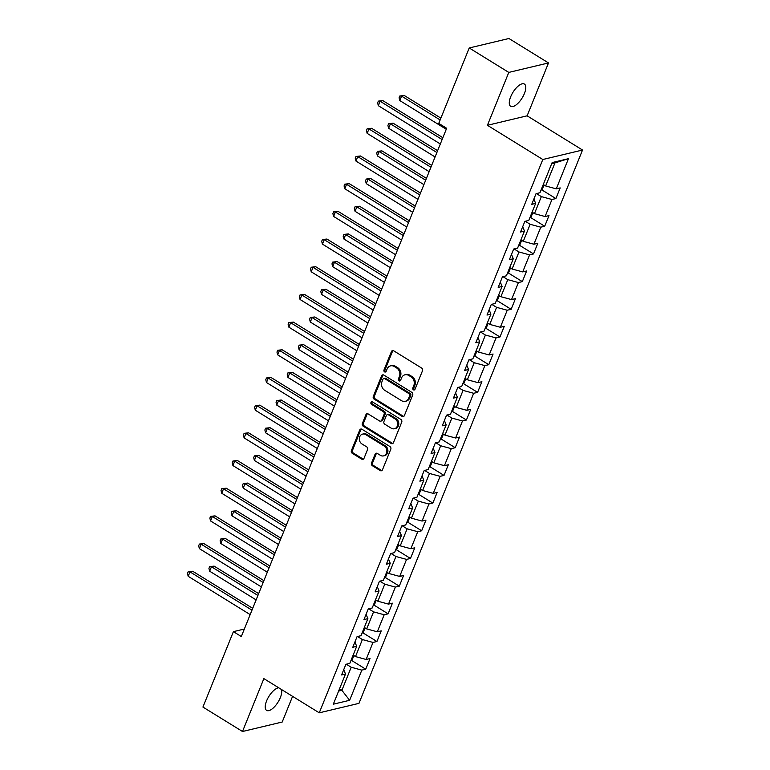 <?xml version="1.0" encoding="UTF-8"?>
<svg xmlns="http://www.w3.org/2000/svg" width="770" height="770" viewBox="0 0 770 770"><rect width="100%" height="100%" fill="white"/><g stroke="black" fill="none" stroke-linecap="round" stroke-linejoin="round"><path stroke-width="1.16" d="M413.432 389.822A1.405 1.184 -103.4 0 0 415.011 389.274L422.489 370.765A2.002 1.684 -103.4 0 0 421.642 368.06L393.682 350.793A2.002 1.684 -103.4 0 0 391.42 351.572L383.941 370.081A1.405 1.184 -103.4 0 0 386.117 371.419L387.089 369.032A6.41 5.4 -103.4 0 1 390.573 365.856A6.41 5.4 -103.4 0 1 394.307 366.52L396.637 367.964A6.41 5.4 -103.4 0 1 399.361 376.607L398.388 379.004A1.405 1.184 -103.4 0 0 400.564 380.351L401.536 377.954A6.41 5.4 -103.4 0 1 405.02 374.778A6.41 5.4 -103.4 0 1 408.755 375.452L411.084 376.886A6.41 5.4 -103.4 0 1 413.808 385.529L412.836 387.926A1.405 1.184 -103.4 0 0 413.432 389.822M405.02 374.778L406.088 374.528A6.41 5.4 -103.4 0 1 409.833 375.192L412.162 376.636A6.41 5.4 -103.4 0 1 414.876 385.279L413.914 387.676A1.405 1.184 -103.4 0 0 414.751 389.678M393.075 350.562A2.002 1.684 -103.4 0 0 392.498 351.312L385.019 369.821A1.405 1.184 -103.4 0 0 385.857 371.833M390.573 365.856L391.641 365.606A6.41 5.4 -103.4 0 1 395.385 366.27L397.715 367.704A6.41 5.4 -103.4 0 1 400.429 376.357L399.466 378.744A1.405 1.184 -103.4 0 0 400.304 380.755M278.721 687.793A13.071 5.39 121.7 0 0 266.603 700.893A13.071 5.39 121.7 0 0 266.593 710.373A13.071 5.39 121.7 0 0 280.338 697.62A13.071 5.39 121.7 0 0 281.368 689.429M524.399 93.545A13.071 5.39 121.7 0 0 524.399 84.065A13.071 5.39 121.7 0 0 510.664 96.818A13.071 5.39 121.7 0 0 510.664 106.299A13.071 5.39 121.7 0 0 524.399 93.545M371.525 463.02A2.002 1.684 -103.4 0 0 372.382 465.725L380.226 470.576A2.002 1.684 -103.4 0 0 382.478 469.787L390.785 449.237A2.002 1.684 -103.4 0 0 389.938 446.533L361.977 429.265A2.002 1.684 -103.4 0 0 359.715 430.045L351.409 450.594A2.002 1.684 -103.4 0 0 352.265 453.299L361.736 459.151A2.002 1.684 -103.4 0 0 363.998 458.371L367.55 449.574A2.002 1.684 -103.4 0 0 366.703 446.869L361.996 443.972A5.361 4.514 -103.4 0 1 359.33 438.505A5.361 4.514 -103.4 0 1 362.641 434.097A5.361 4.514 -103.4 0 1 365.769 434.655L384.172 446.022A5.361 4.514 -103.4 0 1 386.838 451.49A5.361 4.514 -103.4 0 1 383.537 455.898A5.361 4.514 -103.4 0 1 380.409 455.339L377.339 453.443A2.002 1.684 -103.4 0 0 375.086 454.233L371.525 463.02L372.603 462.77A2.002 1.684 -103.4 0 0 373.45 465.475L381.294 470.316A2.002 1.684 -103.4 0 0 381.901 470.547M263.869 678.62L242.502 731.5L202.934 707.062L233.406 631.641L241.318 636.53L446.667 128.282L438.756 123.392L469.228 47.971L508.787 72.409L487.42 125.298L542.812 159.506L319.261 712.827L263.869 678.62M402.113 416.397A2.002 1.684 -103.4 0 0 404.365 415.617L412.672 395.058A2.002 1.684 -103.4 0 0 411.825 392.363L383.864 375.086A2.002 1.684 -103.4 0 0 381.602 375.875L373.296 396.425A2.002 1.684 -103.4 0 0 374.153 399.13L402.113 416.397L403.182 416.147A2.002 1.684 -103.4 0 0 403.788 416.368M401.728 422.153L393.422 442.702A2.002 1.684 -103.4 0 1 391.17 443.481L363.209 426.214A2.002 1.684 -103.4 0 1 362.352 423.51L365.914 414.712A2.002 1.684 -103.4 0 1 368.166 413.933L379.504 420.94A2.002 1.684 -103.4 0 0 381.766 420.16L384.124 414.318A2.002 1.684 -103.4 0 0 383.267 411.623L371.467 404.327A1.405 1.184 -103.4 0 1 372.449 401.892L400.881 419.448A2.002 1.684 -103.4 0 1 401.728 422.153M542.812 159.506L582.524 150.035L358.964 703.356L319.261 712.827M351.486 660.381L365.74 669.188L370.043 658.543L366.125 659.476L373.007 642.44L376.925 641.506L381.227 630.861L377.31 631.795L384.192 614.758L388.109 613.825L392.411 603.179L388.494 604.113L395.376 587.077L399.293 586.143L403.596 575.488L399.678 576.422L406.56 559.386L410.477 558.452L414.78 547.807L410.862 548.74L417.744 531.704L421.662 530.771L425.964 520.125L422.047 521.059L428.928 504.023L432.846 503.089L437.148 492.444L433.231 493.378L440.113 476.341L444.03 475.408L448.333 464.753L444.415 465.686L451.297 448.65L455.214 447.717L459.517 437.071L455.599 438.005L462.491 420.969L466.408 420.035L470.701 409.39L466.793 410.323L473.675 393.287L477.592 392.353L481.895 381.708L477.978 382.642L484.859 365.606L488.777 364.672L493.079 354.017L489.162 354.951L496.044 337.914L499.961 336.981L504.263 326.336L500.346 327.269L507.228 310.233L511.145 309.299L515.448 298.654L511.53 299.588L518.412 282.552L522.329 281.618L526.632 270.973L522.715 271.906L529.596 254.87L533.514 253.936L537.816 243.281L533.899 244.215L540.781 227.179L544.698 226.245L549 215.6L545.083 216.534L551.965 199.497L555.882 198.564L560.185 187.919L556.267 188.852L568.462 158.687L552.148 162.576L539.953 192.741L536.035 193.674L531.743 204.329L535.65 203.395L533.87 199.055M365.74 669.188L361.823 670.121L349.638 700.296L333.323 704.184L345.509 674.019L341.591 674.953L345.894 664.308L349.811 663.365L356.693 646.328L352.775 647.272L357.078 636.617L360.995 635.683L367.877 618.647L363.96 619.581L368.262 608.935L372.18 608.002L379.061 590.965L375.144 591.899L379.446 581.254L383.364 580.32L390.246 563.284L386.338 564.218L390.631 553.572L394.548 552.629L401.44 535.593L397.522 536.536L401.825 525.881L405.732 524.947L412.624 507.911L408.706 508.845L413.009 498.2L416.926 497.266L423.808 480.23L419.891 481.163L424.193 470.518L428.11 469.584L434.992 452.548L431.075 453.482L435.377 442.837L439.295 441.893L446.177 424.857L442.259 425.8L446.561 415.146L450.479 414.212L457.361 397.176L453.443 398.109L457.746 387.464L461.663 386.53L468.545 369.494L464.628 370.428L468.93 359.783L472.847 358.849L479.729 341.813L475.812 342.746L480.114 332.101L484.032 331.158L490.914 314.122L486.996 315.065L491.298 304.41L495.216 303.476L502.098 286.44L498.18 287.374L502.483 276.728L506.4 275.795L513.282 258.758L509.365 259.692L513.667 249.047L517.584 248.113L524.466 231.077L520.549 232.011L524.851 221.365L528.769 220.432L535.65 203.395M357.482 636.521L362.381 639.552L355.499 656.589L353.141 655.135M355.499 656.589L366.125 659.476M362.381 639.552L373.007 642.44M356.693 646.328L354.903 641.997M368.666 608.839L373.565 611.871L366.684 628.907L364.325 627.444M366.684 628.907L377.31 631.795M373.565 611.871L384.192 614.758M367.877 618.647L366.087 614.316M379.851 581.157L384.75 584.189L377.868 601.226L375.51 599.763M377.868 601.226L388.494 604.113M384.75 584.189L395.376 587.077M379.061 590.965L377.271 586.634M391.035 553.476L395.934 556.508L389.052 573.544L386.694 572.081M389.052 573.544L399.678 576.422M395.934 556.508L406.56 559.386M390.246 563.284L388.465 558.953M402.219 525.785L407.128 528.817L400.236 545.853L397.878 544.4M400.236 545.853L410.862 548.74M407.128 528.817L417.744 531.704M401.44 535.593L399.649 531.262M413.403 498.103L418.312 501.135L411.43 518.172L409.062 516.718M411.43 518.172L422.047 521.059M418.312 501.135L428.928 504.023M412.624 507.911L410.833 503.58M424.588 470.422L429.496 473.454L422.615 490.49L420.247 489.027M422.615 490.49L433.231 493.378M429.496 473.454L440.113 476.341M423.808 480.23L422.018 475.899M435.772 442.74L440.681 445.772L433.799 462.808L431.431 461.346M433.799 462.808L444.415 465.686M440.681 445.772L451.297 448.65M434.992 452.548L433.202 448.217M446.956 415.049L451.865 418.081L444.983 435.117L442.615 433.664M444.983 435.117L455.599 438.005M451.865 418.081L462.491 420.969M446.177 424.857L444.386 420.526M458.14 387.368L463.049 390.4L456.167 407.436L453.809 405.983M456.167 407.436L466.793 410.323M463.049 390.4L473.675 393.287M457.361 397.176L455.57 392.844M469.325 359.686L474.233 362.718L467.351 379.754L464.993 378.291M467.351 379.754L477.978 382.642M474.233 362.718L484.859 365.606M468.545 369.494L466.755 365.163M480.509 332.005L485.418 335.037L478.536 352.073L476.178 350.61M478.536 352.073L489.162 354.951M485.418 335.037L496.044 337.914M479.729 341.813L477.939 337.481M491.693 304.314L496.602 307.346L489.72 324.382L487.362 322.928M489.72 324.382L500.346 327.269M496.602 307.346L507.228 310.233M490.914 314.122L489.123 309.79M502.887 276.632L507.786 279.664L500.904 296.7L498.546 295.247M500.904 296.7L511.53 299.588M507.786 279.664L518.412 282.552M502.098 286.44L500.307 282.109M514.071 248.951L518.97 251.983L512.088 269.019L509.73 267.556M512.088 269.019L522.715 271.906M518.97 251.983L529.596 254.87M513.282 258.758L511.492 254.427M525.255 221.269L530.155 224.301L523.273 241.337L520.915 239.874M523.273 241.337L533.899 244.215M530.155 224.301L540.781 227.179M524.466 231.077L522.686 226.746M536.44 193.578L541.349 196.61L534.457 213.646L532.099 212.193M534.457 213.646L545.083 216.534M541.349 196.61L551.965 199.497M568.462 158.687L554.968 162.894L545.641 185.965L543.283 184.511M545.641 185.965L556.267 188.852M487.42 125.298L527.132 115.818L548.5 62.938L508.787 72.409M548.5 62.938L508.932 38.5L469.228 47.971M242.502 731.5L282.205 722.029L292.581 696.35M527.132 115.818L582.524 150.035M244.35 629.032L233.406 631.641M554.968 162.894L551.705 163.673M339.512 688.852L341.88 690.305L351.197 667.244L346.288 664.212M338.617 691.085L341.88 690.305L349.638 700.296M351.197 667.244L361.823 670.121M345.509 674.019L343.718 669.688M541.628 189.757L555.882 198.564M530.443 217.438L544.698 226.245M519.259 245.13L533.514 253.936M508.075 272.811L522.329 281.618M496.891 300.493L511.145 309.299M485.706 328.174L499.961 336.981M474.512 355.865L488.777 364.672M463.328 383.547L477.592 392.353M452.144 411.228L466.408 420.035M440.96 438.91L455.214 447.717M429.775 466.601L444.03 475.408M418.591 494.282L432.846 503.089M407.407 521.964L421.662 530.771M396.223 549.645L410.477 558.452M385.039 577.336L399.293 586.143M373.854 605.018L388.109 613.825M362.67 632.699L376.925 641.506M383.258 374.865A2.002 1.684 -103.4 0 0 382.68 375.616L374.374 396.175A2.002 1.684 -103.4 0 0 375.221 398.87L403.182 416.147M409.727 395.636A1.405 1.184 -103.4 0 0 409.13 393.74L384.586 378.58A1.405 1.184 -103.4 0 0 383.008 379.129L381.987 381.66A6.41 5.4 -103.4 0 0 384.702 390.303L401.478 400.66A6.41 5.4 -103.4 0 0 405.222 401.334A6.41 5.4 -103.4 0 0 408.706 398.157L409.727 395.636L410.795 395.376A1.405 1.184 -103.4 0 0 410.198 393.489L409.13 393.74M383.768 378.436L384.836 378.186A1.405 1.184 -103.4 0 1 385.655 378.33L410.198 393.489M405.222 401.334L406.291 401.074A6.41 5.4 -103.4 0 0 409.775 397.907L408.706 398.157M410.795 395.376L409.775 397.907M367.56 413.702A2.002 1.684 -103.4 0 0 366.982 414.462L363.43 423.259A2.002 1.684 -103.4 0 0 364.277 425.954L392.238 443.231A2.002 1.684 -103.4 0 0 392.844 443.462M380.678 421.142L381.747 420.892A2.002 1.684 -103.4 0 0 382.834 419.9L385.192 414.067A2.002 1.684 -103.4 0 0 384.346 411.363L372.536 404.067L371.467 404.327M372.208 401.776A1.405 1.184 -103.4 0 0 372.536 404.067M391.275 428.207A5.361 4.514 -103.4 0 0 394.404 428.765A5.361 4.514 -103.4 0 0 397.705 424.357A5.361 4.514 -103.4 0 0 395.039 418.89L388.552 414.886A2.002 1.684 -103.4 0 0 386.299 415.665L383.941 421.498A2.002 1.684 -103.4 0 0 384.788 424.203L391.275 428.207M394.404 428.765L395.472 428.505A5.361 4.514 -103.4 0 0 398.783 424.097A5.361 4.514 -103.4 0 0 396.117 418.63L395.039 418.89M387.387 414.674L388.455 414.414A2.002 1.684 -103.4 0 1 389.63 414.626L396.117 418.63M376.732 453.222A2.002 1.684 -103.4 0 0 376.155 453.973L372.603 462.77M383.537 455.898L384.605 455.638A5.361 4.514 -103.4 0 0 387.916 451.239A5.361 4.514 -103.4 0 0 385.25 445.763L384.172 446.022M362.641 434.097L363.709 433.837A5.361 4.514 -103.4 0 1 366.838 434.396L385.25 445.763M361.371 429.034A2.002 1.684 -103.4 0 0 360.793 429.785L352.487 450.344A2.002 1.684 -103.4 0 0 353.334 453.049L362.814 458.901A2.002 1.684 -103.4 0 0 363.421 459.122M540.944 190.305L542.321 189.208L544.034 184.973M440.883 118.108L404.279 95.499L401.594 96.135L399.803 100.572L446.263 129.273M440.142 119.947L401.594 96.135L399.803 96L404.279 95.499M399.803 100.572L399.091 97.78L399.803 96M442.856 137.705L382.815 100.62L380.13 101.255L442.115 139.543M378.339 105.692L377.627 102.901L378.339 101.12L380.13 101.255L378.339 105.692L440.325 143.98M378.339 101.12L382.815 100.62M529.76 217.987L531.136 216.89L532.85 212.655M437.61 150.679L393.095 123.181L390.409 123.816L388.619 128.253L435.079 156.955M436.869 152.518L390.409 123.816L388.619 123.691L393.095 123.181M388.619 128.253L387.907 125.462L388.619 123.691M518.576 245.678L519.952 244.571L521.665 240.336M426.426 178.361L381.91 150.862L379.225 151.507L377.435 155.944L423.895 184.636M425.685 180.199L379.225 151.507L377.435 151.372L381.91 150.862M377.435 155.944L376.713 153.143L377.435 151.372M431.672 165.386L371.631 128.301L368.945 128.937L430.931 167.225M367.155 133.374L366.443 130.582L367.155 128.811L368.945 128.937L367.155 133.374L429.14 171.662M367.155 128.811L371.631 128.301M420.487 193.068L360.447 155.983L357.761 156.628L419.746 194.906M355.971 161.065L355.259 158.264L355.971 156.493L357.761 156.628L355.971 161.065L417.956 199.343M355.971 156.493L360.447 155.983M507.382 273.36L508.768 272.253L510.481 268.018M415.242 206.052L370.726 178.544L368.041 179.189L366.25 183.626L412.71 212.327M414.501 207.89L368.041 179.189L366.25 179.054L370.726 178.544M366.25 183.626L365.529 180.834L366.25 179.054M496.198 301.041L497.584 299.944L499.297 295.709M404.058 233.734L359.542 206.235L356.856 206.87L355.066 211.307L401.526 240.009M403.316 235.572L356.856 206.87L355.066 206.735L359.542 206.235M355.066 211.307L354.344 208.516L355.066 206.735M485.013 328.723L486.399 327.625L488.103 323.39M392.873 261.415L348.348 233.916L345.672 234.552L343.872 238.989L390.342 267.69M392.132 263.253L345.672 234.552L343.882 234.427L348.348 233.916M343.872 238.989L343.16 236.198L343.882 234.427M409.303 220.759L349.262 183.664L346.577 184.309L408.562 222.597M344.787 188.746L344.065 185.955L344.787 184.174L346.577 184.309L344.787 188.746L406.772 227.035M344.787 184.174L349.262 183.664M398.119 248.441L338.078 211.355L335.393 211.991L397.378 250.279M333.603 216.428L332.881 213.637L333.603 211.856L335.393 211.991L333.603 216.428L395.578 254.716M333.603 211.856L338.078 211.355M386.935 276.122L326.894 239.037L324.208 239.672L386.194 277.96M322.418 244.109L321.696 241.318L322.418 239.547L324.208 239.672L322.418 244.109L384.394 282.397M322.418 239.547L326.894 239.037M473.829 356.414L475.215 355.307L476.919 351.072M381.689 289.096L337.164 261.598L334.488 262.243L332.688 266.68L379.158 295.372M380.948 290.935L334.488 262.243L332.698 262.108L337.164 261.598M332.688 266.68L331.976 263.879L332.698 262.108M375.75 303.803L315.7 266.718L313.024 267.363L375.009 305.642M311.224 271.8L310.512 269L311.234 267.228L313.024 267.363L311.224 271.8L373.209 310.079M311.234 267.228L315.7 266.718M462.645 384.095L464.031 382.988L465.735 378.753M370.505 316.788L325.98 289.279L323.304 289.924L321.504 294.361L367.973 323.063M369.764 318.626L323.304 289.924L321.514 289.789L325.98 289.279M321.504 294.361L320.792 291.57L321.514 289.789M364.566 331.495L304.516 294.4L301.84 295.045L363.815 333.333M300.04 299.482L299.328 296.691L300.05 294.91L301.84 295.045L300.04 299.482L362.025 337.77M300.05 294.91L304.516 294.4M451.461 411.777L452.837 410.68L454.55 406.445M359.32 344.469L314.795 316.971L312.11 317.606L310.32 322.043L356.789 350.745M358.579 346.308L312.11 317.606L310.32 317.471L314.795 316.971M310.32 322.043L309.607 319.252L310.32 317.471M353.382 359.176L293.332 322.091L290.656 322.726L352.631 361.014M288.856 327.163L288.144 324.372L288.865 322.592L290.656 322.726L288.856 327.163L350.841 365.452M288.865 322.592L293.332 322.091M440.276 439.458L441.653 438.361L443.366 434.126M348.136 372.151L303.611 344.652L300.926 345.287L299.135 349.724L345.595 378.426M347.395 373.989L300.926 345.287L299.135 345.162L303.611 344.652M299.135 349.724L298.423 346.933L299.135 345.162M342.188 386.858L282.147 349.772L279.462 350.408L341.447 388.696M277.672 354.845L276.959 352.054L277.672 350.283L279.462 350.408L277.672 354.845L339.657 393.133M277.672 350.283L282.147 349.772M429.092 467.149L430.469 466.043L432.182 461.808M336.952 399.832L292.427 372.333L289.741 372.978L287.951 377.416L334.411 406.108M336.211 401.671L289.741 372.978L287.951 372.844L292.427 372.333M287.951 377.416L287.239 374.615L287.951 372.844M331.004 414.539L270.963 377.454L268.278 378.099L330.263 416.378M266.487 382.526L265.775 379.735L266.487 377.964L268.278 378.099L266.487 382.526L328.472 420.815M266.487 377.964L270.963 377.454M417.908 494.831L419.284 493.724L420.998 489.489M325.768 427.523L281.243 400.015L278.557 400.66L276.767 405.097L323.227 433.799M325.027 429.362L278.557 400.66L276.767 400.525L281.243 400.015M276.767 405.097L276.055 402.306L276.767 400.525M319.82 442.23L259.779 405.136L257.093 405.78L319.078 444.069M255.303 410.217L254.591 407.417L255.303 405.646L257.093 405.78L255.303 410.217L317.288 448.506M255.303 405.646L259.779 405.136M406.724 522.512L408.1 521.415L409.813 517.18M314.583 455.205L270.058 427.706L267.373 428.341L265.583 432.779L312.043 461.48M313.833 457.043L267.373 428.341L265.583 428.207L270.058 427.706M265.583 432.779L264.87 429.987L265.583 428.207M308.635 469.912L248.594 432.827L245.909 433.462L307.894 471.75M244.119 437.899L243.407 435.108L244.119 433.327L245.909 433.462L244.119 437.899L306.104 476.187M244.119 433.327L248.594 432.827M395.539 550.194L396.916 549.097L398.629 544.862M303.399 482.886L258.874 455.388L256.189 456.023L254.398 460.46L300.858 489.162M302.649 484.725L256.189 456.023L254.398 455.898L258.874 455.388M254.398 460.46L253.686 457.669L254.398 455.898M297.451 497.593L237.41 460.508L234.725 461.143L296.71 499.432M232.935 465.581L232.222 462.789L232.935 461.018L234.725 461.143L232.935 465.581L294.92 503.869M232.935 461.018L237.41 460.508M384.355 577.885L385.731 576.778L387.445 572.543M292.205 510.568L247.69 483.069L245.004 483.714L243.214 488.151L289.674 516.843M291.464 512.406L245.004 483.714L243.214 483.579L247.69 483.069M243.214 488.151L242.492 485.35L243.214 483.579M286.267 525.275L226.226 488.19L223.541 488.834L285.526 527.113M221.75 493.262L221.038 490.471L221.75 488.7L223.541 488.834L221.75 493.262L283.735 531.55M221.75 488.7L226.226 488.19M373.171 605.567L374.547 604.46L376.261 600.225M281.021 538.259L236.506 510.751L233.82 511.396L232.03 515.833L278.49 544.525M280.28 540.097L233.82 511.396L232.03 511.261L236.506 510.751M232.03 515.833L231.308 513.032L232.03 511.261M275.083 552.966L215.042 515.871L212.356 516.516L274.341 554.804M210.566 520.953L209.854 518.152L210.566 516.381L212.356 516.516L210.566 520.953L272.551 559.232M210.566 516.381L215.042 515.871M361.977 633.248L363.363 632.151L365.076 627.906M269.837 565.94L225.321 538.442L222.636 539.077L220.846 543.514L267.306 572.216M269.096 567.779L222.636 539.077L220.846 538.942L225.321 538.442M220.846 543.514L220.124 540.723L220.846 538.942M263.898 580.647L203.858 543.562L201.172 544.197L263.157 582.486M199.382 548.635L198.66 545.843L199.382 544.063L201.172 544.197L199.382 548.635L261.367 586.923M199.382 544.063L203.858 543.562M350.793 660.929L352.179 659.832L353.892 655.597M258.653 593.622L214.127 566.123L211.452 566.759L209.661 571.196L256.121 599.897M257.911 595.46L211.452 566.759L209.661 566.633L214.127 566.123M209.661 571.196L208.94 568.404L209.661 566.633M252.714 608.329L192.673 571.244L189.988 571.879L251.973 610.167M188.198 576.316L187.476 573.525L188.198 571.754L189.988 571.879L188.198 576.316L250.173 614.604M188.198 571.754L192.673 571.244M414.876 385.279L413.808 385.529M412.162 376.636L411.084 376.886M409.833 375.192L408.755 375.452M399.466 378.744L398.388 379.004M400.429 376.357L399.361 376.607M397.715 367.704L396.637 367.964M395.385 366.27L394.307 366.52M385.019 369.821L383.941 370.081M392.498 351.312L391.42 351.572M413.914 387.676L412.836 387.926M375.221 398.87L374.153 399.13M374.374 396.175L373.296 396.425M382.68 375.616L381.602 375.875M385.655 378.33L384.586 378.58M392.238 443.231L391.17 443.481M364.277 425.954L363.209 426.214M363.43 423.259L362.352 423.51M366.982 414.462L365.914 414.712M382.834 419.9L381.766 420.16M385.192 414.067L384.124 414.318M384.346 411.363L383.267 411.623M389.63 414.626L388.552 414.886M376.155 453.973L375.086 454.233M366.838 434.396L365.769 434.655M362.814 458.901L361.736 459.151M353.334 453.049L352.265 453.299M352.487 450.344L351.409 450.594M360.793 429.785L359.715 430.045M381.294 470.316L380.226 470.576M373.45 465.475L372.382 465.725"/></g></svg>
